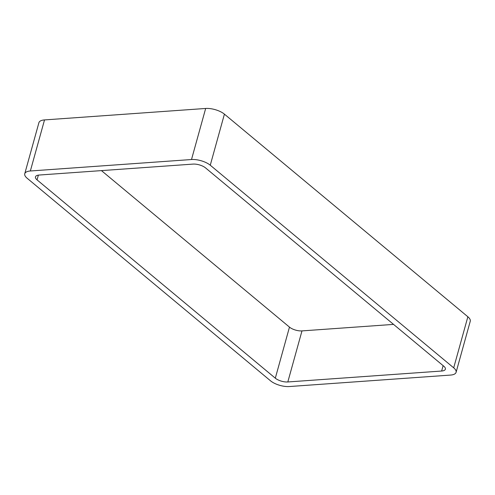 <?xml version="1.0" encoding="UTF-8"?>
<svg xmlns="http://www.w3.org/2000/svg" width="495" height="495" viewBox="0 0 495 495"><rect width="100%" height="100%" fill="white"/><g stroke="black" fill="none" stroke-linecap="round" stroke-linejoin="round"><path stroke-width="0.74" d="M205.666 108.461A13.879 5.556 -164.5 0 1 224.421 114.147L210.264 165.212L453.698 367.835A13.879 5.556 -164.5 0 1 456.087 372.327A13.879 5.556 -164.5 0 1 450.481 375.08L289.334 386.539A13.879 5.556 -164.5 0 1 270.579 380.853L27.138 178.231A13.879 5.556 -164.5 0 1 24.75 173.745L38.913 122.673A13.879 5.556 -164.5 0 1 44.519 119.92L205.666 108.461L191.503 159.526L30.356 170.985A13.879 5.556 -164.5 0 0 24.75 173.745M210.264 165.212A13.879 5.556 -164.5 0 0 191.503 159.526M224.421 114.147L467.862 316.769L453.698 367.835M456.087 372.327L470.25 321.255A13.879 5.556 -164.5 0 0 467.862 316.769M205.524 167.885L443.786 366.201A9.25 3.706 -164.5 0 1 445.376 369.196A9.25 3.706 -164.5 0 1 441.639 371.033L287.818 381.967A9.25 3.706 -164.5 0 1 275.313 378.18L37.051 179.871A9.25 3.706 -164.5 0 1 35.461 176.876A9.25 3.706 -164.5 0 1 39.198 175.038L193.019 164.099A9.25 3.706 -164.5 0 1 205.524 167.885M393.556 324.392L301.981 330.901L287.818 381.967M101.444 170.608L289.476 327.115A9.25 3.706 -164.5 0 0 301.981 330.901M44.519 119.92L30.356 170.985M443.13 365.657L441.639 371.033M289.476 327.115L275.313 378.18M38.369 175.125L37.051 179.871"/></g></svg>
